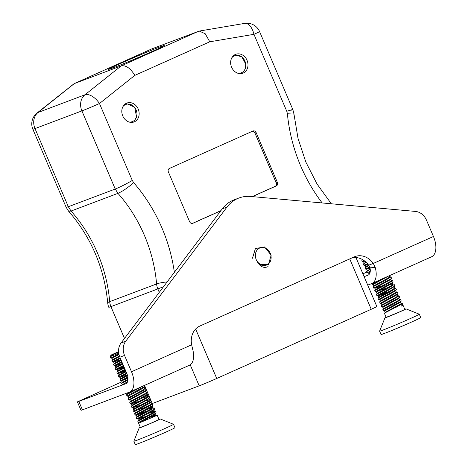 <?xml version="1.0" encoding="UTF-8"?>
<svg xmlns="http://www.w3.org/2000/svg" width="468" height="468" viewBox="0 0 468 468"><rect width="100%" height="100%" fill="white"/><g stroke="black" fill="none" stroke-linecap="round" stroke-linejoin="round"><path stroke-width="0.7" d="M74.114 83.667L151.585 48.97L74.342 83.573L38.031 112.495A13.771 7.26 51.5 0 0 36.954 113.104L74.114 83.667L121.247 65.877C125.904 65.052 130.426 68.217 134.807 75.377L99.473 103.522L132.292 180.467L133.655 182.637A148.023 124.002 -110.7 0 1 174.365 272.347M151.585 48.97L199.251 31.069L205.195 33.725L209.799 41.787L134.807 75.377M151.895 51.585A30.291 0.837 156.9 0 1 123.423 63.765A30.291 0.837 156.9 0 1 108.553 69.311A30.291 0.837 156.9 0 1 136.089 56.657A30.291 0.837 156.9 0 1 164.28 45.542A30.291 0.837 156.9 0 1 151.895 51.585M355.961 257.529L376.857 306.522A13.771 0.38 156.9 0 1 371.229 309.272L216.748 378.472A13.771 0.38 156.9 0 1 199.181 385.843L190.207 364.806M144.53 385.369L152.275 403.539L199.181 385.843M152.275 403.539A13.771 0.38 156.9 0 1 151.644 403.773M36.954 113.104A13.771 13.771 0 0 0 32.871 129.273L66.117 207.219L68.667 211.267L71.048 211.045L117.954 193.354C122.739 191.248 127.975 187.68 133.655 182.637M66.123 207.23L68.328 206.727L115.233 189.037C120.112 187.06 125.798 184.205 132.292 180.467M252.416 196.619L276.366 185.89A2.755 2.305 69.3 0 0 277.395 182.415L256.154 132.614A2.755 2.305 69.3 0 0 253.071 130.981A2.755 2.305 69.3 0 0 252.966 131.022L169.404 168.457A2.755 2.305 69.3 0 0 168.381 171.931L189.622 221.733A2.755 2.305 69.3 0 0 192.699 223.365A2.755 2.305 69.3 0 0 192.804 223.318L220.832 210.764M134.445 121.785A10.097 8.459 -110.7 0 1 134.047 121.949A10.097 8.459 -110.7 0 1 122.569 115.491A10.097 8.459 -110.7 0 1 126.922 103.054A10.097 8.459 -110.7 0 1 138.306 109.278A10.097 8.459 -110.7 0 1 134.445 121.785M243.284 73.031A10.097 8.459 -110.7 0 1 242.886 73.195A10.097 8.459 -110.7 0 1 231.408 66.737A10.097 8.459 -110.7 0 1 235.761 54.3A10.097 8.459 -110.7 0 1 247.145 60.524A10.097 8.459 -110.7 0 1 243.284 73.031M252.264 196.601L275.196 186.328A2.755 2.305 69.3 0 0 276.219 182.853L254.978 133.058A2.755 2.305 69.3 0 0 252.31 131.315M192.284 223.47L220.925 210.641M159.29 292.325L157.839 288.926A13.771 11.536 -110.7 0 1 156.593 283.953A13.771 2.404 -4.9 0 1 167.152 281.906M322.171 202.954A148.023 124.002 -110.7 0 1 287.399 113.765L293.974 114.098L298.022 138.393L305.797 161.957L317.035 184.012L331.344 203.785M287.399 113.765L286.773 111.267C292.986 109.313 294.319 109.021 290.78 110.395M286.773 111.267L253.954 34.322A13.771 0.38 156.9 0 0 259.582 31.572L292.833 109.524L293.974 114.098M32.871 129.273A13.771 0.38 -23.1 0 0 35.001 128.589L81.906 110.898A13.771 0.38 -23.1 0 0 99.473 103.522A13.771 7.26 51.5 0 0 84.93 94.799L38.031 112.495A13.771 11.536 69.3 0 0 35.001 128.589L68.328 206.727L71.048 211.045A134.252 112.466 -110.7 0 1 109.693 301.644A13.771 11.536 69.3 0 0 110.939 306.622A13.771 0.38 -23.1 0 1 108.804 307.306A13.771 13.771 0 0 1 107.751 303.077A13.771 2.404 -4.9 0 1 109.693 301.644L156.593 283.953A134.252 112.466 69.3 0 0 117.954 193.354L115.233 189.037L81.906 110.898A13.771 11.536 -110.7 0 1 84.93 94.799L121.247 65.877L198.49 31.28M367.725 285.106L371.58 283.649A18.357 10.015 -114.1 0 0 371.885 283.52A18.357 10.015 -114.1 0 0 375.266 267.561L373.318 263.425L433.45 236.492L426.488 220.182A13.771 11.536 69.3 0 0 415.514 211.431L250.696 196.461A36.72 30.759 69.3 0 0 238.914 198.022L234.228 199.789A36.72 30.759 69.3 0 0 222.265 208.863L121.048 343.009A13.771 11.536 69.3 0 0 119.861 357.207L126.816 373.517A9.179 5.008 -114.1 0 1 125.88 383.666A9.179 5.008 -114.1 0 1 125.728 383.725L78.823 401.421L82.427 409.863L129.326 392.166A18.357 10.015 -114.1 0 0 129.636 392.044A18.357 10.015 -114.1 0 0 131.508 371.75L191.64 344.811L192.699 349.344A18.357 10.015 65.9 0 1 189.318 365.303L129.636 392.044M364.122 276.664L367.983 275.207A9.179 5.008 -114.1 0 0 368.135 275.143A9.179 5.008 -114.1 0 0 369.825 267.164L368.626 265.198A18.357 15.38 69.3 0 0 352.287 257.769M368.14 264.543L365.128 265.432L365.742 266.859L368.632 265.204L373.318 263.425A18.357 15.38 69.3 0 0 355.036 256.563A18.357 15.38 69.3 0 0 354.317 256.856L199.836 326.061A18.357 15.38 69.3 0 0 191.64 344.811M238.914 198.022A36.72 30.759 69.3 0 0 226.957 207.096L125.74 341.236A13.771 11.536 69.3 0 0 124.552 355.44L131.508 371.75M433.45 236.492A18.357 10.015 65.9 0 1 431.572 256.786L371.885 283.52M82.427 409.863L81.005 410.319L77.401 401.877L78.823 401.421M122.019 381.742L77.401 401.877M370.007 272.715L368.421 273.148M366.853 272.066L362.916 273.827M397.045 306.885L393.184 308.166M386.281 309.962L383.427 310.869L384.608 311.027L400.169 302.439L401.228 301L400.684 299.731L393.658 304.001L382.865 309.547L383.397 310.851L401.175 301.181M384.661 306.166L381.806 307.072L382.988 307.23L398.549 298.642L399.608 297.203L399.064 295.928L392.038 300.204L381.245 305.744L381.777 307.055L399.555 297.385M382.865 309.547L383.573 308.593L399.181 300.052L399.514 299.59L398.707 298.063M383.813 304.335L381.941 304.838L381.332 303.416L396.928 294.846L397.987 293.407L397.443 292.131L390.417 296.402L379.624 301.948L380.156 303.258L397.935 293.588M380.32 301.041L379.712 299.614L395.308 291.043L396.367 289.61L395.823 288.335L388.797 292.605L378.004 298.151L378.536 299.461L396.314 289.786M386.708 292.974L378.624 295.735L376.915 295.659L394.337 286.328L394.746 285.808L394.208 284.538L387.176 288.809L376.383 294.354L376.915 295.659M394.653 288.194L388.335 292.137L378.7 297.244L378.091 295.817L387.65 290.751L394.05 286.767L394.46 288.095L395.823 288.335M375.295 291.862L376.506 292.038L392.067 283.45L393.126 282.011L392.588 280.736L385.556 285.006L374.751 290.587L375.295 291.862L393.073 282.192M383.467 285.375L375.383 288.142L373.675 288.066L391.096 278.729L391.511 278.214L390.967 276.939L383.935 281.209L373.142 286.755L373.675 288.066M375.459 289.645L374.85 288.224L390.447 279.653L391.453 278.396M373.838 285.849L373.23 284.421L388.569 276.05M368.474 273.271L370.182 271.926M370.071 268.24L366.748 269.229L369.895 267.45M365.128 265.432L367.672 263.958M364.964 261.261L362.361 261.489L363.648 260.67M364.122 263.057L363.507 261.635L364.554 260.939M401.094 303.551L402.305 303.527L401.93 304.013L384.737 313.004L387.124 311.267L400.801 303.849L401.135 303.387L400.526 301.959M381.245 305.744L381.952 304.797L391.576 299.731L397.56 296.25L397.701 295.694L399.064 295.928M379.624 301.948L380.332 301L395.94 292.453L396.273 291.991L395.671 290.564M392.886 292.594L390.248 293.418M391.266 288.791L388.627 289.622M376.383 294.354L377.097 293.401L379.021 292.278L392.699 284.86L393.038 284.398L392.43 282.97M392.997 284.562L389.645 284.994M374.763 290.552L375.476 289.604L377.401 288.481L391.078 281.057L391.418 280.595L390.809 279.168M373.142 286.755L373.856 285.802L389.458 277.261L389.797 276.799L389.189 275.371M368.883 270.323L366.66 271.563L367.374 270.609L370.194 269.036M365.643 262.729L363.42 263.97L365.83 262.01M401.743 305.657C402.819 305.288 402.62 305.458 401.152 306.166L402.796 304.984L402.305 303.527M381.367 303.434L380.156 303.258M379.747 299.637L378.536 299.461M390.394 291.049L376.945 295.677M388.773 287.247L378.179 290.973M376.559 287.176L373.704 288.077M373.265 284.445L372.054 284.269L384.105 278.05M368.404 273.049L367.193 272.873L369.427 271.598M366.789 269.246L365.572 269.071L369.72 266.842M365.169 265.45L363.952 265.274L366.181 264.005M362.636 259.646L361.793 260.202L362.331 261.477M363.42 263.97L363.952 265.274M369.036 265.643L365.04 267.766L365.572 269.077M366.66 271.563L367.193 272.873M389.598 276.705L390.967 276.939M391.377 280.765L392.588 280.736M386.708 295.209L390.558 293.875M396.08 291.897L397.443 292.131M397.853 295.957L398.876 295.84M399.473 299.754L400.684 299.731M402.398 305.341L403.012 305.189L404.814 309.406L398.9 312.214L386.17 317.357L384.368 313.139L384.871 312.823M386.112 317.222A11.472 0.316 -23.1 0 0 384.936 317.877A11.472 0.316 -23.1 0 0 387.68 316.947A11.472 0.316 -23.1 0 0 399.491 311.998A11.472 0.316 -23.1 0 0 406.037 308.874A11.472 0.316 -23.1 0 0 404.756 309.272M385.076 312.952L384.368 313.139M403.012 305.189L401.152 306.166M384.936 317.877L379.612 331.11A21.575 0.597 -23.1 0 0 379.612 331.133A21.575 0.597 -23.1 0 0 384.76 329.361A21.575 0.597 -23.1 0 0 406.71 320.176A21.575 0.597 -23.1 0 0 419.293 314.204A21.575 0.597 -23.1 0 0 419.281 314.192L406.037 308.874M379.612 331.133L381.051 334.509A21.575 0.597 -23.1 0 0 401.129 326.594A21.575 0.597 -23.1 0 0 420.732 317.579L419.293 314.204M150.099 416.608L155.224 415.157L157.207 415.274L139.534 422.815L154.077 414.987L156.136 412.998L155.651 411.53M146.537 416.192L137.92 419.018L152.457 411.191L154.516 409.202L154.03 407.733L152.509 409.009L136.211 417.55L136.744 418.86L154.516 409.202M144.916 412.396L136.299 415.221L150.836 407.394L152.896 405.405L152.41 403.937L150.889 405.212L134.591 413.753L135.123 415.063L152.896 405.405M149.795 400.134L150.79 400.14L149.269 401.415L132.97 409.956L133.503 411.261L134.72 411.442L149.216 403.591L151.334 401.415M141.675 404.797L133.099 407.64L131.882 407.464L148.116 398.941L149.655 397.806L149.169 396.337L147.648 397.613L131.35 406.16L131.882 407.464M133.667 409.05L133.058 407.622L133.69 407.172L147.595 399.795L149.655 397.806M140.055 401L131.438 403.825L145.981 395.998L148.034 394.009L147.549 392.541M131.35 406.16L132.707 404.779L146.63 397.396L147.999 396.197L147.221 394.682M130.426 401.45L129.817 400.023L130.449 399.573L145.712 391.178L146.472 390.019L145.934 388.744L144.407 390.019L128.109 398.56L128.642 399.871L146.414 390.213M128.805 397.654L128.197 396.226L142.74 388.399L144.799 386.41L144.501 385.38M139.06 388.3L135.194 389.604M122.323 382.461L121.715 381.034L127.957 377.676M127.337 374.891L120.095 377.237L126.863 373.616M125.775 371.071L118.474 373.441L125.243 369.819M124.155 367.275L116.854 369.638L123.622 366.017M122.534 363.472L115.233 365.841L122.002 362.22M120.914 359.676L113.619 362.045L120.381 358.424M113.782 357.178L110.852 358.108L112.039 358.266L118.977 354.516M118.579 351.69L117.684 352.076C109.962 355.481 108.822 356.13 114.268 354.024L110.29 356.78L110.822 358.09L118.854 353.925M110.986 355.873L110.746 355.306L114.268 354.024L110.998 355.832L110.29 356.78M153.756 416.97L156.101 415.192L155.493 413.765M140.394 419.948L138.528 420.445L139.189 419.971L153.112 412.589L154.481 411.39L153.873 409.968M138.54 420.399L137.832 421.352L154.13 412.805L155.47 411.442L153.603 411.36L151.082 411.998M136.211 417.55L137.569 416.175L151.492 408.792L152.861 407.593L152.252 406.165M153.03 407.733L151.983 407.558L149.462 408.201M134.591 413.753L135.948 412.378L149.871 404.99L151.24 403.796L150.637 402.369M132.97 409.956L134.328 408.582L148.251 401.193L149.62 400L149.017 398.572M150.608 400.046L148.742 399.964L146.221 400.608M144.6 396.805L141.997 397.619M146.548 392.541L147.555 392.541L146.028 393.816L129.73 402.357L131.093 400.982L145.01 393.6L146.385 392.4L145.776 390.973M128.109 398.56L129.472 397.186L143.389 389.797L144.764 388.604L144.156 387.176M129.057 393.366L127.185 393.857L126.863 393.097M143.208 385.96L126.489 394.764L127.852 393.389L136.024 389.177M127.986 380.063L121.627 383.368L122.99 381.993L128.033 379.373M127.565 375.669L120.007 379.571L121.37 378.197L127.395 375.079M120.955 374.371L119.088 374.862L119.749 374.394L125.851 371.241M119.334 370.574L117.468 371.065L118.129 370.597L124.231 367.444M122.844 364.203L115.146 368.176L116.509 366.801L122.61 363.648M116.093 362.975L114.227 363.472L114.888 362.998L120.99 359.851M119.621 356.604L111.91 360.576L113.268 359.202L119.41 356.031M139.534 422.815L138.364 422.657L139.072 422.189L156.136 412.998M137.961 419.035L136.744 418.86M148.602 410.448L138.083 414.151M136.34 415.239L135.123 415.063M150.082 405.686L136.463 410.354M133.503 411.261L151.275 401.608M131.479 403.843L130.262 403.668L130.97 403.2L148.034 394.009M129.858 400.046L128.642 399.871M128.238 396.25L127.021 396.068L127.729 395.6L144.799 386.41M122.16 384.678L127.542 381.829M128.021 378.36L123.505 379.963M121.756 381.057L120.539 380.876L121.253 380.408L127.869 377.062M120.136 377.255L118.919 377.079L119.632 376.611L126.629 373.078M125.529 370.498L120.264 372.37M118.515 373.458L117.298 373.283L118.012 372.809L125.009 369.275M123.909 366.701L118.644 368.573M116.895 369.661L115.684 369.486L116.392 369.012L123.388 365.479M117.023 364.771L114.093 365.701L114.771 365.215L121.768 361.682M115.403 360.974L112.472 361.904L113.151 361.419L120.153 357.885M111.91 360.576L112.443 361.887M121.23 360.407L113.531 364.379L114.063 365.683M115.146 368.176L115.678 369.486M124.465 368.006L116.766 371.972L117.298 373.283M126.085 371.803L118.386 375.769L118.919 377.079M120.007 379.571L120.539 380.876M126.489 394.764L127.021 396.068M144.577 388.51L145.934 388.744M129.73 402.357L130.262 403.668M142.295 398.081L148.175 396.337M147.812 396.103L149.169 396.343M151.053 403.703L152.41 403.937M147.157 409.477L152.357 407.885M148.777 413.273L154.142 411.647M137.832 421.352L138.364 422.657M146.513 418.433L155.592 415.485M157.207 415.274L159.05 419.498L149.836 423.733L140.406 427.454L138.604 423.23L139.329 422.803M140.347 427.313A11.472 0.316 -23.1 0 0 139.172 427.968A11.472 0.316 -23.1 0 0 149.854 423.768A11.472 0.316 -23.1 0 0 160.272 418.965A11.472 0.316 -23.1 0 0 159.278 419.258A11.472 0.316 -23.1 0 0 158.991 419.363M157.248 415.28L138.604 423.23M110.887 356.4L118.737 353.241M139.172 427.968L133.848 441.207A21.575 0.597 -23.1 0 0 133.848 441.225A21.575 0.597 -23.1 0 0 135.738 440.686A21.575 0.597 -23.1 0 0 158.137 431.496A21.575 0.597 -23.1 0 0 173.529 424.295A21.575 0.597 -23.1 0 0 173.517 424.283L160.272 418.965M133.848 441.225L135.287 444.6A21.575 0.597 -23.1 0 0 137.177 444.062A21.575 0.597 -23.1 0 0 159.576 434.871A21.575 0.597 -23.1 0 0 174.974 427.67L173.529 424.295M118.615 352.223L114.619 353.884M245.484 67.924L245.753 64.104L241.816 56.792L234.532 54.902M231.847 57.757A9.179 7.693 -110.7 0 1 243.459 58.652A9.179 7.693 -110.7 0 1 243.038 71.768A9.179 7.693 -110.7 0 1 237.668 73.189M262.384 265.502L260.407 264.701L257.423 261.887L260.237 264.455L268.398 264.502L271.183 255.218L264.566 246.964L255.423 248.502L252.486 258.242M268.094 266.608C263.835 268.433 260.278 266.859 257.423 261.887M268.375 263.987A9.179 7.693 -110.7 0 1 255.493 257.09A9.179 7.693 -110.7 0 1 265.894 248.42A9.179 7.693 -110.7 0 1 268.375 263.987M134.807 120.013L136.568 116.941L134.685 107.213L126.161 103.393M123.008 106.511A9.179 7.693 -110.7 0 1 135.767 109.179A9.179 7.693 -110.7 0 1 130.964 121.972A9.179 7.693 -110.7 0 1 128.829 121.943M124.506 338.428L110.939 306.622L157.839 288.926A13.771 0.38 -23.1 0 0 163.589 286.627M371.229 309.272L349.748 258.903M199.251 31.069L244.624 23.4A13.771 7.418 80.4 0 1 253.954 34.322L209.799 41.787M195.659 329.027L216.748 378.472M254.978 133.058L256.154 132.614M276.219 182.853L277.395 182.415M275.196 186.328L276.366 185.89M126.032 383.59L125.728 383.725M368.281 275.073L367.983 275.207M119.861 357.207L124.552 355.44M121.048 343.009L125.74 341.236M222.265 208.863L226.957 207.096M375.266 267.561L369.825 267.164M259.582 31.572A13.771 13.771 0 0 0 244.624 23.4M107.751 303.077C104.346 268.141 91.318 237.533 68.667 211.267M384.573 311.009L385.182 312.437M382.953 307.213L383.561 308.64M397.291 294.36L397.894 295.788M376.471 292.02L377.079 293.448M366.748 269.229L367.357 270.656M402.796 304.984L402.433 305.481M394.694 285.989L393.992 286.954M400.941 303.287L402.117 303.434M399.321 299.491L400.497 299.637M378.711 297.198L378.004 298.151M391.219 280.502L392.395 280.648M365.754 266.813L365.04 267.766M362.513 259.219L361.805 260.167M371.762 283.579L372.054 284.269M137.92 419.018L138.528 420.445M136.299 415.221L136.908 416.643M134.679 411.419L135.287 412.846M131.438 403.825L132.046 405.247M120.095 377.237L120.703 378.665M118.474 373.441L119.088 374.862M116.854 369.638L117.468 371.065M115.233 365.841L115.848 367.269M113.619 362.045L114.227 363.472M111.998 358.248L112.607 359.67M114.093 365.701L115.274 365.865M112.472 361.904L113.654 362.062M146.191 392.307L147.373 392.453M119.1 374.821L118.386 375.769M117.48 371.025L116.766 371.972M114.239 363.425L113.531 364.379M150.79 400.14L151.334 401.409"/></g></svg>
